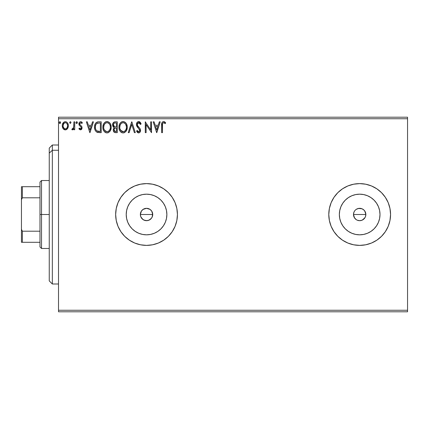 <?xml version="1.0" encoding="UTF-8"?>
<svg xmlns="http://www.w3.org/2000/svg" width="429" height="429" viewBox="0 0 429 429"><rect width="100%" height="100%" fill="white"/><g stroke="black" fill="none" stroke-linecap="round" stroke-linejoin="round"><path stroke-width="0.64" d="M143.629 219.948L146.541 220.678L144.182 220.206L142.176 218.87L140.841 216.865L140.369 214.5L141.409 211.068L143.114 209.363L146.546 208.322L149.978 209.363L151.684 211.068L152.606 213.293L152.252 216.87L152.724 214.5A6.178 6.178 0 0 1 146.546 220.678A6.178 6.178 0 0 1 140.369 214.5L140.841 216.865L142.959 219.53M146.541 220.678L148.911 220.206L151.469 218.227M149.973 219.643L149.453 219.948M356.161 209.416L358.467 208.44L362.038 208.794L364.039 210.13L365.379 212.135L365.851 214.5L365.379 216.865L365.851 214.5A6.178 6.178 0 0 1 359.674 220.678A6.178 6.178 0 0 1 353.496 214.5L354.536 217.932L356.242 219.637L354.397 217.712M361.894 220.265L359.674 220.678L357.309 220.206L359.668 220.678L362.033 220.206L364.596 218.227M166.479 218.463L166.87 214.5A20.324 20.324 0 0 1 146.546 234.824A20.324 20.324 0 0 1 126.223 214.5L126.614 210.537L127.767 206.724L129.649 203.207L132.175 200.129L135.253 197.603L138.771 195.721L142.584 194.568L146.546 194.176L150.509 194.568L154.322 195.721L157.84 197.603L160.918 200.129L163.444 203.207L165.326 206.724L166.479 210.537L166.87 214.5L166.479 218.463L165.326 222.276L163.444 225.793L160.918 228.871L157.84 231.397L154.322 233.279L150.509 234.432L146.546 234.824L142.584 234.432L138.771 233.279L135.253 231.397L132.175 228.871L129.649 225.793L127.767 222.276L126.614 218.463L126.223 214.5A20.324 20.324 0 0 1 146.546 194.176A20.324 20.324 0 0 1 166.87 214.5L166.479 210.537M379.606 218.463L379.997 214.5A20.324 20.324 0 0 1 359.674 234.824A20.324 20.324 0 0 1 339.35 214.5L339.741 210.537L340.894 206.724L342.776 203.207L345.302 200.129L348.38 197.603L351.898 195.721L355.711 194.568L359.674 194.176L363.636 194.568L367.449 195.721L370.967 197.603L374.045 200.129L376.571 203.207L378.453 206.724L379.606 210.537L379.997 214.5L379.606 218.463L378.453 222.276L376.571 225.793L374.045 228.871L370.967 231.397L367.449 233.279L363.636 234.432L359.674 234.824L355.711 234.432L351.898 233.279L348.38 231.397L345.302 228.871L342.776 225.793L340.894 222.276L339.741 218.463L339.35 214.5A20.324 20.324 0 0 1 359.674 194.176A20.324 20.324 0 0 1 379.997 214.5L379.606 210.537M334.003 231.676A30.888 30.888 0 0 0 385.349 231.671L388.213 226.319L389.966 220.527L390.562 214.5A30.888 30.888 0 0 1 359.674 245.388A30.888 30.888 0 0 1 328.786 214.5A30.888 30.888 0 0 0 329.375 220.506M331.129 202.703A30.888 30.888 0 0 0 328.786 214.5A30.888 30.888 0 0 1 359.674 183.612A30.888 30.888 0 0 1 390.562 214.5L389.966 208.473L388.213 202.681L385.355 197.34L381.515 192.659L376.834 188.819L371.493 185.961L365.701 184.207L359.674 183.612L353.646 184.207L347.855 185.961L342.514 188.819L337.832 192.659L333.993 197.34L331.134 202.681L329.381 208.473L328.786 214.5L329.381 220.527A30.888 30.888 0 0 0 331.129 226.298M331.145 226.346A30.888 30.888 0 0 0 333.982 231.644M329.381 220.527L331.134 226.319L333.993 231.66L337.832 236.341L342.514 240.181L347.855 243.039L353.646 244.793L359.674 245.388L365.701 244.793L371.493 243.039L376.834 240.181L381.515 236.341L385.355 231.66A30.888 30.888 0 0 0 388.202 226.335M172.222 197.335A30.888 30.888 0 0 0 115.658 214.5A30.888 30.888 0 0 0 146.546 245.388A30.888 30.888 0 0 0 177.434 214.5A30.888 30.888 0 0 1 146.546 245.388A30.888 30.888 0 0 1 115.658 214.5L116.254 220.527L118.007 226.319L120.865 231.66L124.705 236.341L129.386 240.181L134.727 243.039L140.519 244.793L146.546 245.388L152.574 244.793L158.365 243.039L163.706 240.181L168.388 236.341L172.227 231.66L175.086 226.319L176.839 220.527L177.434 214.5L176.839 208.473L175.086 202.681L172.227 197.34L168.388 192.659L163.706 188.819L158.365 185.961L152.574 184.207L146.546 183.612L140.519 184.207L134.727 185.961L129.386 188.819L124.705 192.659L120.865 197.34L118.007 202.681L116.254 208.473L115.658 214.5A30.888 30.888 0 0 1 146.546 183.612A30.888 30.888 0 0 1 177.434 214.5A30.888 30.888 0 0 0 172.233 197.345M140.841 216.865L140.626 216.27M142.176 218.87L141.27 217.712M152.606 215.707L151.684 217.932L149.978 219.637L147.753 220.56L145.158 220.517M147.748 220.56L147.34 220.624M152.252 216.87L151.984 217.439M355.303 218.87L353.968 216.865L353.496 214.5L353.968 212.135L354.692 210.843M353.968 216.865L353.753 216.27M356.242 219.637L356.756 219.948M359.668 220.678L359.089 220.651M360.875 220.56L360.467 220.624M365.111 217.439L362.58 219.948M365.733 215.712L365.578 216.318M365.733 213.293L365.819 215.127M58.516 311.797L407.55 311.797L58.516 311.797L58.516 118.747L407.55 118.747L407.55 310.253L58.516 310.253L58.516 311.797M407.55 117.203L58.516 117.203L58.516 310.253L407.55 310.253L407.55 311.797L407.55 118.747L58.516 118.747L58.516 117.203L407.55 117.203L407.55 118.747L407.55 117.203M67.546 128.566L68.168 127.231L68.313 125.059L67.616 123.085L66.645 122.072L65.305 121.697L63.964 122.072L62.43 124.367L62.269 126.137L62.704 127.928L63.492 129.097L64.634 129.789L65.975 129.789L67.122 129.091L68.356 125.767C68.377 123.52 67.358 122.168 65.305 121.697C63.251 122.168 62.237 123.525 62.259 125.767L63.063 128.571L65.305 129.874L67.348 128.839M73.901 121.836L74.732 121.836L73.901 121.836L73.638 127.74L73.086 128.689L72.217 128.764L71.82 129.606L72.946 129.751L73.901 128.571L73.901 129.735L74.732 129.735L74.732 121.836L74.732 129.735L74.732 121.836L73.901 121.836L73.772 127.204L71.82 129.606L72.453 129.874L73.901 128.571L73.901 129.735L74.732 129.735L73.901 129.735M80.496 129.874L81.703 129.183L82.062 127.488L81.612 126.271L79.917 124.694L79.783 123.493L80.738 122.667L81.88 123.498L82.357 122.769L81.639 122.002L80.641 121.697L79.88 121.906L79.124 122.812L79.161 125.204L80.872 126.887L81.247 127.842L80.534 128.898L79.376 128.073L78.888 128.748L79.569 129.499L80.496 129.874L82.078 127.804L81.81 126.587L79.917 124.694L79.719 123.938L80.738 122.667L81.88 123.498L82.357 122.769L80.647 121.697C79.467 121.949 78.882 122.71 78.888 123.981L79.161 125.204L81.049 127.123L81.247 127.842L80.443 128.904L79.376 128.073L78.888 128.748L80.496 129.874M98.456 121.841L96.418 122.41L95.233 123.874L94.6 126.153L94.788 129.188L95.394 130.722L96.825 132.17L101.206 132.647L101.206 121.836L98.691 121.836C95.806 122.227 94.428 123.986 94.552 127.107C94.428 129.322 95.238 131.038 96.997 132.255L101.206 132.647L101.206 121.836L101.206 132.647L99.566 132.647M114.843 121.847L117.283 121.836L114.564 121.895L112.918 123.279L112.666 125.761L113.229 126.92L114.275 127.67L113.32 129.322L113.406 131.001L114.479 132.416L117.283 132.647L117.283 121.836L117.283 132.647L117.283 121.836L115.122 121.836C113.433 122.099 112.58 123.118 112.57 124.903L114.275 127.67L113.261 129.966C113.277 131.671 114.109 132.566 115.755 132.647L117.283 132.647L115.755 132.647M129.134 132.647L128.233 132.647L131.698 121.836L128.233 132.647L129.134 132.647L131.767 124.448L134.395 132.647L135.301 132.647L131.837 121.836L135.301 132.647L131.837 121.836L128.233 132.647L129.134 132.647L131.767 124.448L134.395 132.647L135.301 132.647L134.395 132.647M150.686 121.836L150.686 129.88L145.281 121.836L145.281 132.647L146.112 132.647L146.112 124.582L151.517 132.647L151.517 121.836L150.686 121.836L151.517 121.836L150.686 121.836L150.686 129.88L145.281 121.836L145.281 132.647L146.112 132.647L146.112 124.582L151.517 132.647L151.517 121.836L151.34 132.647M162.468 125.456L162.559 123.788L163.068 122.866L163.905 122.71L165.229 123.638L165.653 122.807L164.768 121.949L163.61 121.557L162.494 121.949L161.851 122.951L161.636 132.647L162.468 132.647L162.468 125.456C162.216 124.131 162.596 123.203 163.621 122.667L165.229 123.638L165.653 122.807L163.61 121.557C161.958 122.12 161.304 123.386 161.636 125.348L161.636 132.647L162.468 132.647L162.505 124.201M159.341 121.836L160.248 121.836L156.783 132.647L160.248 121.836L159.341 121.836L158.231 125.3L155.196 125.3L154.086 121.836L153.18 121.836L156.644 132.647L160.248 121.836L159.341 121.836L158.231 125.3L155.196 125.3L154.086 121.836L153.18 121.836L156.644 132.647L153.18 121.836L154.086 121.836M138.69 121.557L136.985 122.549L136.411 124.485L136.942 126.405L139.607 129.703L139.672 130.931L139.114 131.698L138.143 131.676L137.2 130.427L136.545 131.092L137.35 132.314L138.637 132.926L140.106 132.078L140.54 129.971L140.058 128.62L137.516 125.563L137.334 123.847L137.848 123.021L138.749 122.667L139.827 123.321L140.444 124.469L141.12 123.922L139.934 122.024L138.69 121.557C137.183 121.89 136.422 122.86 136.411 124.485L139.736 130.448L138.647 131.816L137.2 130.427L136.545 131.092L138.637 132.926C139.934 132.641 140.583 131.805 140.567 130.4L140.138 128.754L137.511 125.563L137.242 124.501L138.755 122.667L140.444 124.469L141.12 123.922L138.69 121.557M127.263 127.193L126.711 124.356L125.659 122.732L124.051 121.697L122.131 121.697L120.522 122.758L119.482 124.394L118.962 126.759L119.171 129.188L119.948 130.984L121.294 132.389L122.667 132.893L124.115 132.775L126.292 130.92L127.263 127.193C127.3 124.115 125.912 122.238 123.091 121.557C120.276 122.26 118.892 124.158 118.946 127.247C118.892 130.362 120.292 132.255 123.155 132.926C125.954 132.186 127.322 130.277 127.263 127.193M111.186 127.193L110.634 124.356L109.583 122.732L107.969 121.697L106.054 121.697L104.445 122.758L103.405 124.394L102.88 126.759L103.094 129.188L103.872 130.984L105.218 132.389L106.59 132.893L108.038 132.775L110.215 130.92L111.186 127.193C111.224 124.115 109.829 122.238 107.014 121.557C104.199 122.26 102.815 124.158 102.869 127.247C102.815 130.362 104.215 132.255 107.078 132.926C109.878 132.186 111.245 130.277 111.186 127.193M92.535 121.836L93.442 121.836L89.977 132.647L93.442 121.836L92.535 121.836L91.425 125.3L88.39 125.3L87.28 121.836L86.374 121.836L89.838 132.647L93.442 121.836L92.535 121.836L91.425 125.3L88.39 125.3L87.28 121.836L86.374 121.836L89.838 132.647L86.374 121.836L87.28 121.836M77.365 122.597L76.593 121.702L75.987 122.753L76.518 123.477L77.193 123.193L77.365 122.597L76.673 121.697L75.981 122.597L76.673 123.498L77.365 122.597M70.989 122.597L70.297 121.697L69.605 122.597L70.297 123.498L70.989 122.597L70.297 121.697L69.605 122.597L70.297 123.498L70.989 122.597M60.596 122.597L59.899 121.697L59.207 122.597L59.899 123.498L60.596 122.597L59.899 121.697L59.207 122.597L59.899 123.498L60.596 122.597M363.106 209.363L362.146 208.837M149.978 209.363L149.019 208.837M148.911 208.794L146.546 208.322L144.182 208.794L142.283 210.033M142.181 210.13L141.559 210.853M176.839 208.473L175.086 202.681M137.58 184.942L134.792 185.934M134.727 185.961L129.386 188.819M129.386 240.181L134.727 243.039M135.666 243.409L140.519 244.793M390.562 214.5A30.888 30.888 0 0 0 334.003 197.324M333.982 197.356A30.888 30.888 0 0 0 331.145 202.654M337.832 192.659L337.494 193.002M381.515 236.341L382.534 235.274M376.571 203.207L374.045 200.129L370.967 197.603M363.636 194.568L359.674 194.176L355.711 194.568M348.38 197.603L345.302 200.129L342.776 203.207M339.741 210.537L339.35 214.5L339.741 218.463M342.776 225.793L345.302 228.871L348.38 231.397M355.711 234.432L359.674 234.824L363.636 234.432M370.967 231.397L374.045 228.871L376.571 225.793M353.614 213.293L353.496 214.5A6.178 6.178 0 0 1 359.674 208.322A6.178 6.178 0 0 1 365.851 214.5L364.811 211.068L365.379 212.135M362.038 208.794L359.674 208.322L357.309 208.794L358.467 208.44M359.674 208.322L360.88 208.44M363.106 219.637L362.038 220.206M353.614 215.707L353.496 214.5L365.851 214.5L353.496 214.5M163.444 203.207L160.918 200.129L157.84 197.603M150.509 194.568L146.546 194.176L142.584 194.568M135.253 197.603L132.175 200.129L129.649 203.207M126.614 210.537L126.223 214.5L126.614 218.463M129.649 225.793L132.175 228.871L135.253 231.397M142.584 234.432L146.546 234.824L150.509 234.432M157.84 231.397L160.918 228.871L163.444 225.793M140.487 213.293L140.369 214.5A6.178 6.178 0 0 1 146.546 208.322A6.178 6.178 0 0 1 152.724 214.5L151.684 211.068L152.252 212.135M144.182 208.794L145.34 208.44M146.546 208.322L147.753 208.44M152.606 213.293L152.724 214.5L140.369 214.5L152.724 214.5M140.487 215.707L140.369 214.5M357.309 208.794L356.242 209.363M364.811 211.068L364.039 210.13M151.684 211.068L150.911 210.13M162.468 132.647L161.636 132.647M161.636 124.828L161.701 123.729M161.717 123.611L161.754 123.332M161.878 122.86L162.044 122.501M163.765 121.568L164.221 121.664M165.449 122.576L165.229 123.638L164.715 123.203L164.977 123.418M164.446 123L163.513 122.678M164.168 122.823L163.621 122.667M162.543 123.863L162.806 123.15M162.468 125.037L162.478 124.619M163.76 122.678L164.039 122.758M156.714 130.041L155.55 126.41L157.877 126.41L156.714 130.041L155.55 126.41L157.877 126.41L156.714 130.041M146.112 132.647L145.281 132.647L145.469 121.836M138.916 121.573L139.355 121.68M139.361 121.68L139.752 121.89M140.439 122.592L140.937 123.488M141.12 123.922L140.444 124.469L140.176 123.879M138.749 122.667L138.422 122.71M138.111 122.833L137.698 123.171M137.264 124.169L137.312 125.048M137.516 125.563L137.704 125.885M137.929 126.201L138.143 126.469M139.184 127.585L139.463 127.885M140.46 129.542L140.54 129.982M140.556 130.185L140.562 130.625M140.54 130.845L140.46 131.269M140.455 131.29L140.106 132.073M139.822 132.416L139.071 132.867M138.267 132.883L137.784 132.674M137.017 131.891L136.545 131.092L137.323 130.657M137.752 131.322L138.143 131.676M139.672 130.931L139.704 130.067M139.441 129.365L139.087 128.882M137.848 127.601L137.543 127.247M137.521 127.22L137.221 126.828M136.717 125.954L136.545 125.466M136.733 122.984L137.318 122.152M137.725 121.825L138.433 121.573M140.744 123.102L140.251 122.345M127.247 127.681L127.204 128.169M127.027 129.134L126.92 129.52M126.775 129.923L126.566 130.416M126.555 130.437L125.708 131.708M124.742 132.491L124.11 132.775M123.724 132.872L123.396 132.915M122.185 132.792L121.638 132.582M121.294 132.389L120.833 132.035M120.538 131.746L119.943 130.979M119.482 130.105L119.348 129.756M119.144 129.075L118.962 127.735M118.946 127.247L118.962 126.759M118.999 126.26L119.074 125.761M119.31 124.844L119.477 124.405M119.943 123.52L120.206 123.139M120.522 122.758L120.983 122.319M121.262 122.109L121.605 121.911M122.136 121.697L122.592 121.595M123.584 121.595L124.04 121.691M125.027 122.174L125.654 122.726M125.981 123.112L126.255 123.504M126.373 123.691L126.705 124.34M126.807 124.582L127.027 125.268M122.925 122.673L123.118 122.667C125.365 123.23 126.469 124.737 126.432 127.198L126.389 126.437M123.504 122.694L124.297 122.946L123.504 122.694M124.742 123.23L125.686 124.319M126.303 125.912L126.432 127.198C126.48 129.676 125.375 131.215 123.118 131.816C120.849 131.242 119.739 129.719 119.777 127.247L119.788 127.638L119.777 127.247C119.723 124.753 120.839 123.225 123.118 122.667M126.003 129.499L124.587 131.333M119.82 128.03L119.788 127.638M120.57 130.234L123.509 131.783L122.351 131.692L121.16 130.958L119.959 128.797M121.981 122.925L122.345 122.785M119.959 125.686L119.777 127.247L120.2 124.946L121.198 123.466L120.393 124.539M123.659 131.751L124.104 131.606M125.659 130.191L125.81 129.917M126.389 127.981L126.249 128.754M115.487 132.641L114.779 132.529M114.441 132.4L114.028 132.1M113.867 131.923L113.599 131.488M113.401 130.974L113.299 130.502M113.32 129.322L113.497 128.689M113.883 127.472L113.54 127.231M113.224 126.914L112.666 125.761M112.58 124.624L112.57 124.903M112.714 123.804L112.913 123.289M112.961 123.193L113.202 122.807M113.578 122.388L114.039 122.072M113.583 125.815L113.54 124.099L113.401 124.903C113.476 123.579 114.178 122.925 115.498 122.946L116.452 122.946L116.452 126.963L114.709 126.834L116.028 126.963L114.709 126.834L113.401 124.903L113.449 125.391M115.288 131.521L114.093 129.949C114.135 128.689 114.784 128.067 116.028 128.073L116.452 128.073L116.452 131.537L114.881 131.419M114.093 129.949L114.291 128.979L114.093 129.949M116.028 128.073L115.256 128.148L116.452 128.073L116.452 131.537L115.589 131.537M114.892 128.276L115.256 128.148M113.739 126.11L113.583 125.82M114.366 123.118L114.87 122.984M113.54 124.099L113.706 123.745M114.457 131.118L114.168 130.566M114.291 128.979L114.591 128.518M111.17 127.692L111.127 128.153M110.95 129.124L110.838 129.52M110.698 129.923L110.484 130.421M110.478 130.432L110.221 130.915M109.942 131.328L109.636 131.698M108.387 132.636L108.044 132.77M106.108 132.792L105.561 132.582M105.212 132.384L104.756 132.035M104.472 131.757L103.866 130.979M103.405 130.105L103.266 129.756M103.067 129.086L102.922 128.233M102.88 126.759L102.998 125.761M103.233 124.844L103.405 124.389M103.861 123.52L104.134 123.134M104.44 122.764L104.901 122.319M106.054 121.697L105.523 121.911M106.06 121.697L106.515 121.595M107.507 121.595L107.974 121.697M108.95 122.174L109.577 122.726M109.899 123.102L110.167 123.482M110.296 123.691L110.628 124.34M110.725 124.582L110.95 125.273M105.175 122.115L104.445 122.758M104.129 124.941L105.121 123.466L104.311 124.539M106.842 122.673L107.041 122.667C109.288 123.23 110.392 124.737 110.35 127.198L110.312 126.437M107.234 122.673L107.808 122.78M110.226 125.912L110.35 127.198C110.403 129.676 109.298 131.215 107.041 131.816L105.572 131.349L104.494 130.234L107.041 131.816C104.773 131.242 103.657 129.719 103.7 127.247L103.711 127.638L103.7 127.247C103.646 124.753 104.762 123.225 107.041 122.667M103.743 128.03L103.711 127.638M105.904 122.925L106.269 122.785M103.882 125.686L103.7 127.247L104.124 124.946M108.666 123.23L109.609 124.319M107.041 131.816L107.432 131.783L107.041 131.816M107.582 131.751L108.028 131.606M108.172 131.537L107.432 131.783M109.926 129.499L108.51 131.333M109.577 130.191L109.733 129.917M98.262 132.582L97.876 132.523M97.614 132.47L97.297 132.379M95.066 130.046L94.943 129.719M94.927 129.665L94.793 129.209M94.782 129.167L94.67 128.625M94.611 128.18L94.578 127.853M94.562 126.63L94.557 127.477M94.562 126.614L94.659 125.681M94.755 125.209L95.082 124.206M95.233 123.874L95.458 123.466M95.469 123.45L95.731 123.069M96.064 122.705L96.423 122.404M97.27 122.013L97.581 121.938M97.748 121.906L98.214 121.852M97.158 131.102L97.437 131.236C95.957 130.303 95.276 128.925 95.383 127.107C95.281 125.418 95.903 124.12 97.254 123.22L100.375 122.946L100.375 131.537L96.788 130.85M95.656 125.182L95.528 125.659M96.155 124.158L96.659 123.595M96.831 123.461L99.48 122.946L96.836 123.455M98.016 131.403L97.715 131.333M99.222 131.526L98.616 131.488M95.383 127.107L95.495 125.81L95.383 127.107M95.479 128.325L95.404 127.719M95.796 129.461L95.613 128.92M96.091 130.035L95.812 129.494M95.887 124.624L95.495 125.81M89.913 130.041L88.744 126.41L91.071 126.41L89.913 130.041L88.744 126.41L91.071 126.41L89.913 130.041M78.888 128.748L79.376 128.073M79.381 128.078L79.585 128.357M79.671 128.464L79.992 128.754M80.357 128.898L80.625 128.877M81.043 128.539L81.199 128.207M81.199 128.196L81.231 127.654M81.129 127.29L80.786 126.791M79.161 125.204L78.888 123.981M78.925 123.482L78.99 123.193M81.065 121.75L81.628 121.997M81.644 122.008L82.041 122.345M82.357 122.769L81.88 123.498L81.666 123.203M79.982 123.091L79.735 124.137L80.325 125.139M79.832 124.517L80.025 124.839M81.993 128.528L81.875 128.866M81.698 129.188L81.199 129.681M76.834 123.477L77.123 123.289M76.378 123.418L76.024 122.93M75.981 122.597L76.518 121.718M76.834 121.718L77.193 122.002M77.161 121.959L77.327 122.286M73.445 129.327L72.453 129.874L71.82 129.606L72.217 128.764L72.855 128.845M72.217 128.764L72.592 128.904L72.217 128.764M73.638 127.735L73.82 126.866M73.847 126.528L73.89 125.493M73.895 125.166L73.901 124.49M70.297 123.498L69.605 122.597L70.217 121.702M70.785 121.959L70.946 122.281M66.586 129.52L66.291 129.676M65.642 129.853L65.932 129.799M65.476 129.869L65.133 129.869M64.688 129.799L64.018 129.52M64.629 129.783L64.082 129.558M62.87 128.26L63.063 128.571M62.698 127.917L62.462 127.295M62.452 127.247L62.302 126.501M62.269 125.413L62.323 124.909M62.43 124.367L62.714 123.6M62.731 123.568L63.004 123.08M63.417 122.538L63.771 122.206M64.607 121.788L65.305 121.697M65.658 121.718L65.996 121.788M66.404 121.938L67.278 122.63M67.417 122.796L67.927 123.659M68.072 124.024L68.259 124.71M68.259 124.721L68.313 125.064M68.356 125.767L68.345 126.137M68.308 126.517L68.168 127.22M67.916 127.917L67.766 128.217M62.999 123.085L62.725 123.579M63.213 124.716L63.09 125.756C63.052 124.088 63.792 123.059 65.305 122.667C66.822 123.053 67.562 124.083 67.525 125.756C67.562 127.434 66.822 128.486 65.305 128.904L65.305 128.904C63.792 128.486 63.052 127.434 63.09 125.756L63.749 123.52L65.305 122.667L64.452 122.892M67.525 125.756L67.519 126.024M64.784 128.818L64.323 128.582M63.09 125.756L63.117 126.298L63.09 125.756M64.312 128.577L63.213 126.812L63.583 127.729M65.825 122.748L66.774 123.413M65.305 128.904L65.578 128.882L65.305 128.904M65.964 128.77L65.573 128.882M66.634 128.282L66.302 128.577M60.06 123.477L60.35 123.289M59.604 123.418L59.25 122.93M59.207 122.597L59.604 121.782M60.392 121.959L60.553 122.281M124.297 122.946L124.582 123.112M125.638 124.238L126.389 126.421M125.654 130.196L125.284 130.706M124.249 131.537L123.509 131.783M115.696 126.957L115.363 126.946M115.197 126.93L114.87 126.882M113.969 123.402L114.296 123.155M115.498 122.946L116.452 122.946L116.452 126.963L116.028 126.963M104.483 124.244L104.74 123.879M108.215 122.946L108.505 123.112M109.921 124.925L110.173 125.659M110.307 127.981L110.173 128.754M104.494 130.234L103.882 128.797M99.48 122.946L100.375 122.946L100.375 131.537L99.828 131.537M96.9 130.936L96.257 130.293M97.383 123.171L97.796 123.064M67.004 123.74L67.401 124.716M67.401 126.812L67.278 127.215M63.213 126.812L63.117 126.287M52.338 150.268L52.338 145.002L52.338 150.268L58.516 150.268L52.338 150.268L52.338 283.998L52.338 150.268L49.249 153.121L52.338 150.268M49.249 148.091L49.249 153.121L49.249 148.091L52.338 145.002L58.516 145.002M49.249 280.909L49.249 153.121L49.249 280.909L52.338 283.998L58.516 283.998M39.983 186.701L39.983 214.5L41.527 214.5L41.527 180.523L41.527 214.5L49.249 214.5L41.527 214.5L41.527 248.477L41.527 214.5L39.983 214.5L39.983 182.068L39.983 186.701L21.45 186.701L21.45 199.673L22.378 197.796L39.983 197.796L22.378 197.796L22.378 186.701L22.378 197.796L21.45 199.673L21.45 186.701L39.983 186.701M39.983 231.204L39.983 214.5L39.983 246.932L39.983 231.204L22.378 231.204L21.45 229.327L21.45 199.673L21.45 242.299L39.983 242.299L22.378 242.299L22.378 231.204L22.378 242.299L21.45 242.299L21.45 229.327L22.378 231.204L39.983 231.204M39.983 182.068L41.527 180.523L49.249 180.523M49.249 248.477L41.527 248.477L39.983 246.932"/></g></svg>

